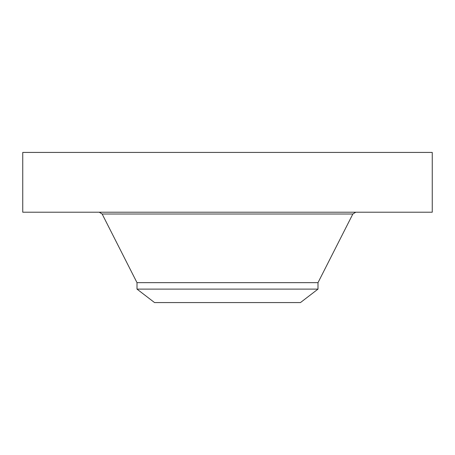 <?xml version="1.0" encoding="UTF-8"?>
<svg xmlns="http://www.w3.org/2000/svg" width="455" height="455" viewBox="0 0 455 455"><rect width="100%" height="100%" fill="white"/><g stroke="black" fill="none" stroke-linecap="round" stroke-linejoin="round"><path stroke-width="0.68" d="M22.75 152.425L432.25 152.425L432.25 212.212L22.75 212.212L22.75 152.425M137 289.113L318 289.113L300.454 302.575L154.546 302.575L137 289.113L137 282.663L318 282.663L352.852 214.004L355.776 212.212M137 282.663L102.147 214.004L352.852 214.004M102.147 214.004L99.224 212.212M318 289.113L318 282.663"/></g></svg>

